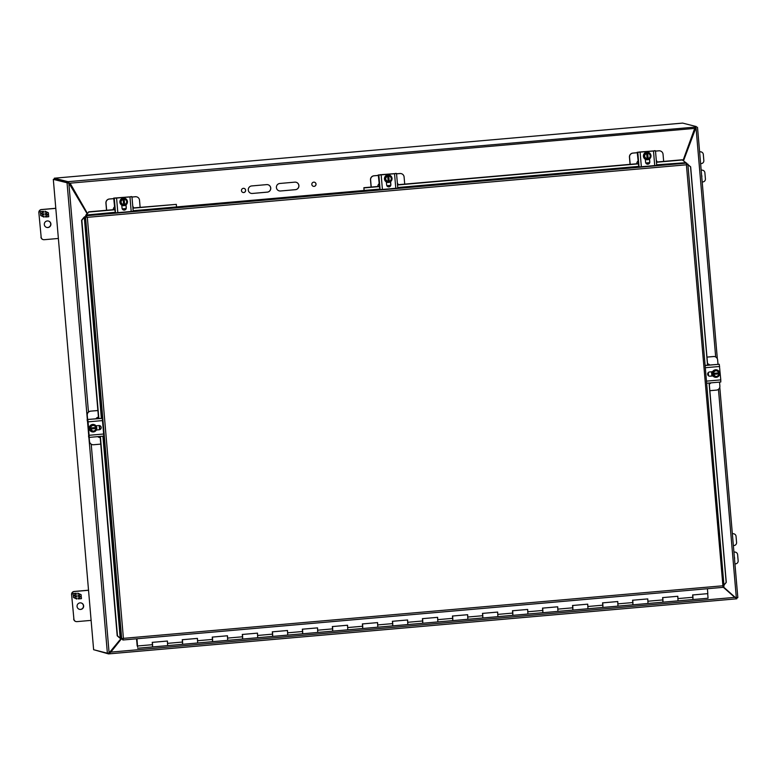<?xml version="1.0" encoding="UTF-8"?>
<svg xmlns="http://www.w3.org/2000/svg" width="777" height="777" viewBox="0 0 777 777"><rect width="100%" height="100%" fill="white"/><g stroke="black" fill="none" stroke-linecap="round" stroke-linejoin="round"><path stroke-width="1.17" d="M87.51 419.454L87.141 415.239A3.778 3.768 -75.8 0 1 90.579 411.15L97.883 410.509M97.883 410.547L90.579 411.15M87.616 419.444L87.257 415.268A3.778 3.768 -75.8 0 1 90.686 411.179M88.976 433.566L88.899 435.751M89.034 437.325L89.374 441.287A3.778 3.768 104.2 0 0 92.259 444.629M100.767 444.114L93.561 444.745A3.778 3.768 -75.8 0 1 89.491 441.317L89.151 437.354M89.005 435.742L89.102 435.003M87.956 421.658L87.752 421.066M87.646 421.037L88.083 423.086M95.989 418.696A3.778 3.768 -75.8 0 1 98.456 417.132M96.261 425.767L96.309 426.291M97.747 436.635A3.778 3.768 104.2 0 0 100.204 437.529M99.194 437.393A3.778 3.768 104.2 0 0 100.194 437.5M655.497 151.097L658.857 150.796A3.778 3.768 -75.8 0 1 660.159 150.913M656.973 161.995A3.778 3.768 104.2 0 0 656.303 160.431M663.655 161.412L663.043 154.264A3.778 3.768 -75.8 0 0 660.217 150.932L660.1 150.903M655.506 151.136L658.964 150.825A3.778 3.768 -75.8 0 1 660.217 150.932M637.179 152.7L632.876 153.079A3.778 3.768 104.2 0 0 629.448 157.168L629.555 157.197A3.778 3.768 -75.8 0 1 632.983 153.108L637.179 152.739M656.293 160.305A3.778 3.768 -75.8 0 1 657.07 161.985M649.485 159.431L648.494 159.518M646.571 159.683L645.376 159.79M637.859 161.14A3.778 3.768 104.2 0 0 636.751 163.772M630.166 164.345L629.555 157.197M630.06 164.355L629.448 157.168M131.973 197.008L135.324 196.717A3.778 3.768 -75.8 0 1 136.626 196.834M133.44 207.915A3.778 3.768 104.2 0 0 132.77 206.352M140.122 207.323L139.51 200.184A3.778 3.768 -75.8 0 0 136.684 196.843L136.577 196.824M131.973 197.047L135.431 196.746A3.778 3.768 -75.8 0 1 136.684 196.843M113.646 198.621L109.343 198.999A3.778 3.768 104.2 0 0 105.915 203.088L106.022 203.118A3.778 3.768 -75.8 0 1 109.46 199.029L113.646 198.659M132.76 206.216A3.778 3.768 -75.8 0 1 133.547 207.906M125.952 205.351L124.961 205.439M123.048 205.604L121.843 205.711M114.336 207.061A3.778 3.768 104.2 0 0 113.219 209.683M106.643 210.266L106.022 203.118M106.536 210.276L105.915 203.088M136.917 638.762L137.422 644.696M662.606 597.542L663.014 602.165L662.791 597.591L677.806 596.27L678.03 600.854L677.758 596.513M692.628 594.91L693.035 599.533L692.812 594.949L707.828 593.638L707.41 588.723M632.585 600.174L632.993 604.807L632.769 600.223L647.785 598.902L648.008 603.486L647.736 599.145M602.563 602.806L602.971 607.439L602.748 602.855L617.764 601.534L617.977 606.118M572.542 605.438L572.95 610.071L572.727 605.487L587.733 604.166L587.956 608.75L587.694 604.409M542.521 608.07L542.929 612.703L542.705 608.119L557.711 606.798L557.935 611.382L557.663 607.041M512.499 610.703L512.907 615.335L512.684 610.751L527.69 609.44L527.913 614.015L527.641 609.673M482.876 617.968L482.663 613.383L497.668 612.072L497.892 616.656L497.62 612.315M452.457 615.976L452.855 620.6L452.641 616.015L467.647 614.704L467.871 619.288L467.599 614.947M422.435 618.609L422.834 623.232L422.61 618.657L437.626 617.336L437.849 621.921L437.577 617.579M392.404 621.241L392.812 625.873L392.589 621.289L407.604 619.968L407.828 624.553L407.556 620.211M362.383 623.873L362.791 628.506L362.568 623.921L377.583 622.6L377.807 627.185L377.535 622.843M332.362 626.505L332.77 631.138L332.546 626.553L347.562 625.232L347.775 629.817M302.34 629.137L302.748 633.77L302.525 629.185L317.54 627.865L317.754 632.449L317.492 628.107M272.319 631.769L272.727 636.402L272.504 631.818L287.509 630.506L287.733 635.081L287.471 630.739M242.298 634.401L242.706 639.034L242.482 634.45L257.488 633.138L257.711 637.723L257.44 633.372M212.675 641.666L212.461 637.082L227.467 635.771L227.69 640.355L227.418 636.013M182.255 639.675L182.663 644.298L182.44 639.714L197.445 638.403L197.669 642.987L197.397 638.645M152.234 642.307L152.632 646.93L152.418 642.356L167.424 641.035L167.647 645.619L167.376 641.278M137.364 644.706L136.985 638.762M707.692 593.647L708.051 598.222L617.987 606.118L617.715 601.777M482.478 613.344L482.886 617.968L347.785 629.817L347.513 625.475M686.742 163.898L687.859 164.112L686.402 164.802L686.47 164.17M103.574 436.13L120.95 638.811L123.417 638.354L122.892 639.995L723.047 587.354L686.402 164.802L87.325 217.346L84.518 216.734L84.149 217.443L85.839 216.628L85.703 215.326L87.325 217.346L123.417 638.354L722.493 585.809L723.076 586.295L724.038 586.179L687.859 164.151M723.047 587.354L122.892 639.995L122.028 638.995M686.402 164.802L686.674 163.102L685.906 162.908L85.752 215.54M724.038 586.179L687.859 164.112L686.314 164.782M87.325 217.346L85.528 216.919L121.717 639.005M120.95 638.811L120.212 638.179L102.894 436.188M686.781 164.238L686.674 163.102L86.519 215.734L86.616 216.822M120.707 638.82L120.338 638.325M101.379 418.463L84.285 217.181M133.149 210.732L380.05 189.073M656.682 164.811L685.858 162.684L682.361 159.984L656.458 162.257M86.062 215.054L115.462 212.276M707.556 365.229L690.549 166.89L687.907 164.646M723.95 585.071L726.174 582.42L709.08 383.022M708.459 375.757L708.197 372.669M723.95 585.149L726.281 582.381L709.187 383.012M707.662 365.219L690.656 166.851L687.898 164.51M708.575 375.845L708.294 372.562M84.149 217.443L81.847 220.28L98.844 418.618M99.446 425.553L99.786 429.584M100.369 436.412L117.463 635.809L120.212 638.179M100.107 436.431L117.201 635.8L119.949 638.17M83.877 217.443L81.575 220.28L98.582 418.648M99.174 425.524L99.524 429.671M364.083 190.618L363.869 187.704L364.151 190.472M115.054 209.741L88.743 212.053L86.334 214.84M176.515 206.925L176.33 204.37L132.925 208.178M126 208.78L122.358 209.1M649.533 162.869L645.891 163.189M638.587 163.83L397.513 184.975M390.588 185.577L386.946 185.897M379.642 186.538L363.966 187.917M86.228 214.627L88.743 212.053M176.33 204.37L132.906 207.964M126.088 208.557L122.251 208.896M115.045 209.528L88.646 211.839M685.042 162.111L682.255 159.78L656.439 162.043M649.611 162.646L645.774 162.976M638.577 163.607L397.494 184.751M390.676 185.353L386.839 185.693M379.632 186.325L363.869 187.704M243.745 192.55A2.127 2.117 104.2 0 0 244.095 188.384A2.127 2.117 104.2 0 0 241.462 190.268A2.127 2.117 104.2 0 0 243.745 192.55M243.007 192.482A2.127 2.117 104.2 0 0 245.59 190.608A2.127 2.117 104.2 0 0 244.046 188.374M314.112 186.383A2.127 2.117 104.2 0 0 314.452 182.206A2.127 2.117 104.2 0 0 311.82 184.1A2.127 2.117 104.2 0 0 314.112 186.383M313.374 186.315A2.127 2.117 104.2 0 0 315.957 184.44A2.127 2.117 104.2 0 0 314.413 182.197M723.086 586.616L736.819 598.795L736.742 597.736M54.312 179.283L54.332 178.205L682.643 123.096L696.347 126.573L683.498 160.82M696.386 126.991L68.046 181.682L68.133 182.76L54.429 179.283M108.459 653.136L108.527 653.904L94.707 649.99M682.643 123.096L54.332 178.205L68.046 181.682L87.073 213.656M735.576 597.309L109.751 652.204L108.527 653.904L736.819 598.795M88.461 412.033L68.803 182.75L53.312 179.37L69.007 183.246M109.751 652.204L120.794 638.811M252.331 193.463L267.346 192.142A3.778 3.768 104.2 0 0 267.948 184.722A3.778 3.768 104.2 0 0 266.705 184.615L251.69 185.936A3.778 3.768 104.2 0 0 251.088 193.356A3.778 3.768 104.2 0 0 252.331 193.463L267.259 192.123A3.778 3.768 104.2 0 0 267.91 184.712M280.478 190.996L295.493 189.675A3.778 3.768 104.2 0 0 296.095 182.255A3.778 3.768 104.2 0 0 294.842 182.148L279.837 183.469A3.778 3.768 104.2 0 0 279.225 190.889A3.778 3.768 104.2 0 0 280.478 190.996L295.406 189.656A3.778 3.768 104.2 0 0 296.056 182.245M251.039 193.347A3.778 3.768 104.2 0 0 252.253 193.444M279.186 190.88A3.778 3.768 104.2 0 0 280.4 190.967M709.265 383.935A3.778 3.768 104.2 0 0 710.79 382.867M709.848 390.695L716.433 390.112A3.778 3.768 -75.8 0 0 719.871 386.023L719.531 382.099M706.973 357.119L713.558 356.546A3.778 3.768 -75.8 0 1 717.637 359.974L717.987 364.151M710.936 382.857A3.778 3.768 -75.8 0 1 709.275 384.003M711.878 375.99L711.518 371.804M711.985 375.99L711.625 371.794M709.615 364.879A3.778 3.768 104.2 0 0 707.546 363.811M714.753 356.633A3.778 3.768 104.2 0 0 713.451 356.517L713.558 356.546M709.537 364.889A3.778 3.768 104.2 0 0 707.808 363.869M706.963 357.09L713.451 356.517M80.08 602.865A3.302 3.293 -75.8 0 1 83.644 606.429A3.302 3.293 -75.8 0 1 79.555 609.362A3.302 3.293 -75.8 0 1 80.08 602.865M81.07 602.933A3.302 3.293 -75.8 0 1 80.429 609.401A3.302 3.293 -75.8 0 1 79.439 609.333M73.689 618.997A2.836 2.826 104.2 0 0 75.806 621.493L76.02 621.551A2.836 2.826 -75.8 0 1 73.902 619.046L71.591 594.531L73.902 619.046M88.529 590.209L74.165 591.462A2.836 2.826 104.2 0 0 71.591 594.531M76.02 621.551A2.836 2.826 -75.8 0 0 76.962 621.619L91.113 620.386M71.814 594.59A2.836 2.826 -75.8 0 1 74.378 591.52L74.165 591.462M88.539 590.277L74.378 591.52M74.485 595.736L73.261 595.163L73.125 593.531L76.311 593.249L76.399 594.22L74.806 594.356L74.932 595.833L76.525 595.697L76.602 596.6L75.01 596.736L75.136 598.212L76.729 598.076L76.806 599.048L73.465 597.484L73.32 595.842L74.485 595.736M79.575 595.425L79.448 593.949L77.855 594.094L77.778 593.123L81.119 594.687L81.255 596.328L80.089 596.425L81.313 596.998L81.459 598.64L78.273 598.921L78.186 597.95L79.778 597.804L79.652 596.328L78.059 596.464L77.982 595.571L79.575 595.425M76.7 598.076L76.787 599.038M75.136 598.212L75.01 596.736M76.496 595.697L76.573 596.59L74.98 596.726M74.932 595.833L74.777 594.356L76.369 594.211L76.292 593.249M79.448 593.949L77.855 594.084M79.652 596.328L78.059 596.464M81.255 596.328L80.07 596.425L81.294 596.998L81.43 598.63L78.273 598.912M77.778 593.123L81.09 594.677L81.235 596.318M47.339 220.95A3.302 3.293 -75.8 0 1 50.903 224.504A3.302 3.293 -75.8 0 1 46.805 227.447A3.302 3.293 -75.8 0 1 47.339 220.95M48.329 221.008A3.302 3.293 -75.8 0 1 47.688 227.476A3.302 3.293 -75.8 0 1 46.698 227.418M40.948 237.072A2.836 2.826 104.2 0 0 43.065 239.578L43.279 239.627A2.836 2.826 -75.8 0 1 41.162 237.131L38.85 212.616L41.162 237.131M55.789 208.285L41.424 209.547A2.836 2.826 104.2 0 0 38.85 212.616M43.279 239.627A2.836 2.826 -75.8 0 0 44.221 239.704L58.372 238.461M39.064 212.675A2.836 2.826 -75.8 0 1 41.637 209.605L41.424 209.547M55.798 208.362L41.637 209.605M41.744 213.821L40.521 213.248L40.385 211.606L43.57 211.325L43.648 212.296L42.065 212.442L42.191 213.918L43.774 213.782L43.852 214.675L42.269 214.821L42.395 216.297L43.978 216.152L44.066 217.133L40.725 215.559L40.579 213.918L41.744 213.821M46.834 213.51L46.707 212.034L45.115 212.17L45.027 211.198L48.378 212.762L48.514 214.403L47.348 214.51L48.572 215.083L48.718 216.725L45.532 216.997L45.445 216.025L47.038 215.889L46.911 214.413L45.319 214.549L45.241 213.646L46.834 213.51M43.959 216.161L44.046 217.113M42.395 216.297L42.269 214.821M43.755 213.782L43.833 214.675L42.24 214.811M42.191 213.918L42.065 212.442M43.648 212.296L42.036 212.432M43.551 211.334L43.629 212.296M46.707 212.034L45.115 212.16M46.911 214.413L45.319 214.539M45.027 211.208L48.349 212.762L48.495 214.403L47.329 214.501L48.553 215.074L48.689 216.715L45.532 216.987M734.352 557.148A2.36 2.35 -75.8 0 1 734.508 558.916M733.925 552.146L734.566 552.097A2.836 2.826 -75.8 0 1 735.508 552.165L735.295 552.117A2.836 2.826 104.2 0 0 734.352 552.039L733.925 552.078M732.779 533.702L732.993 533.75A2.836 2.826 -75.8 0 1 733.935 533.828L733.721 533.78A2.836 2.826 104.2 0 0 732.779 533.702L732.352 533.741M733.362 545.58L734.003 545.522A2.836 2.826 -75.8 0 0 736.577 542.453L736.052 536.334A2.836 2.826 -75.8 0 0 733.935 533.828M735.508 552.165A2.836 2.826 -75.8 0 1 737.626 554.671L738.15 560.79A2.836 2.826 -75.8 0 1 735.576 563.859L734.935 563.917M732.993 533.75L732.352 533.809M701.612 175.233A2.36 2.35 -75.8 0 1 701.767 177.001M701.184 170.231L701.825 170.173A2.836 2.826 -75.8 0 1 702.767 170.25L702.544 170.192A2.836 2.826 104.2 0 0 701.612 170.124L701.175 170.163M700.038 151.777L700.252 151.836A2.836 2.826 -75.8 0 1 701.194 151.913L700.98 151.855A2.836 2.826 104.2 0 0 700.038 151.777L699.611 151.816M700.621 163.665L701.262 163.607A2.836 2.826 -75.8 0 0 703.836 160.538L703.311 154.409A2.836 2.826 -75.8 0 0 701.194 151.913M702.767 170.25A2.836 2.826 -75.8 0 1 704.885 172.747L705.409 178.865A2.836 2.826 -75.8 0 1 702.835 181.935L702.194 181.993M700.252 151.836L699.611 151.894M137.636 646.95L137.208 644.92L137.636 646.95M647.192 159.266L649.349 159.11L651.048 155.701L648.785 152.642L645.308 152.875L643.609 156.284L645.862 159.343L647.144 158.838A2.836 2.826 -75.8 0 1 646.668 153.283L645.522 152.923L643.812 156.332L646.076 159.402M648.785 152.642L646.649 152.826M647.668 152.739L647.688 153.05C651.048 154.72 651.213 156.672 648.193 158.906L648.222 159.207M648.173 158.751L647.697 153.195A2.836 2.826 -75.8 0 1 648.173 158.751L648.193 158.906M647.697 153.195L648.115 153.273A2.836 2.826 -75.8 0 1 648.135 158.741M648.105 159.178L647.552 152.71M646.639 153.292L647.115 158.829A2.836 2.826 -75.8 0 1 646.707 158.761C643.968 156.964 643.948 155.138 646.678 153.283L646.668 153.137C643.647 155.371 643.812 157.323 647.173 158.994M648.154 152.302L648.096 152.292A3.778 3.768 104.2 0 0 643.414 155.653A3.778 3.768 104.2 0 0 646.27 159.625A3.778 3.768 -75.8 0 1 646.901 152.205A3.778 3.768 -75.8 0 1 650.971 155.594M650.99 155.827A3.778 3.768 -75.8 0 1 649.368 159.071M649.3 159.12A3.778 3.768 -75.8 0 1 646.289 159.625L646.241 159.615M638.568 165.19L637.227 152.195L637.791 152.331L639.044 166.938L656.73 165.384L655.467 150.796L638.655 152.069M654.739 165.618L653.486 151.02L637.791 152.331M649.553 158.935L649.805 161.888A2.127 2.117 -75.8 0 1 647.173 164.132A2.127 2.117 -75.8 0 1 645.59 162.257L645.328 159.246M653.486 151.02L655.467 150.787M639.044 166.938L638.645 166.395M647.115 164.112A2.127 2.117 104.2 0 0 649.689 161.859L649.446 159.013M653.428 150.981L654.904 150.641M123.669 205.177L125.816 205.031L127.525 201.622L125.262 198.553L121.785 198.795L120.076 202.205L122.339 205.264L123.621 204.749A2.836 2.826 -75.8 0 1 123.145 199.203L121.989 198.844L120.289 202.253L122.543 205.313M125.262 198.553L123.116 198.747M124.135 198.659L124.165 198.961C127.515 200.641 127.69 202.593 124.66 204.817L124.689 205.128M124.641 204.662L124.165 199.116A2.836 2.826 -75.8 0 1 124.641 204.662L124.66 204.817M124.582 205.099L124.029 198.63M123.193 204.681C120.435 202.884 120.416 201.058 123.145 199.203L123.145 199.058C120.124 201.282 120.289 203.234 123.64 204.914M123.621 204.749L123.106 199.213M124.573 199.184A2.836 2.826 -75.8 0 1 124.602 204.652M124.573 198.213L124.621 198.222A3.778 3.768 104.2 0 0 124.573 198.213A3.778 3.768 104.2 0 0 119.891 201.564A3.778 3.768 104.2 0 0 122.708 205.536A3.778 3.768 104.2 0 0 122.737 205.536L122.766 205.546A3.778 3.768 -75.8 0 1 123.368 198.125A3.778 3.768 -75.8 0 1 127.438 201.515M127.457 201.748A3.778 3.768 -75.8 0 1 125.835 204.982M125.767 205.031A3.778 3.768 -75.8 0 1 122.766 205.546M115.035 211.101L113.695 198.106L114.268 198.252L115.511 212.849L133.197 211.305L131.944 196.707L113.704 198.116M131.206 211.529L129.963 196.931L114.268 198.252M126.02 204.846L126.272 207.799A2.127 2.117 -75.8 0 1 123.64 210.043A2.127 2.117 -75.8 0 1 122.057 208.178L121.795 205.167M129.963 196.931L131.944 196.707L133.197 211.305M115.511 212.849L115.122 212.315M123.592 210.033A2.127 2.117 104.2 0 0 126.165 207.78L125.923 204.924M129.905 196.902L131.371 196.562M89.685 426.845L90.297 427.991C91.968 424.63 93.92 424.456 96.134 427.486L96.348 426.33L92.735 424.572L89.685 426.845L89.967 430.118L93.57 431.876L96.63 429.603L96.338 427.467M89.967 430.118L93.57 431.876M89.986 428.02L90.171 430.176M92.949 424.621L89.889 426.894M90.433 427.981C90.86 426.087 92.026 425.262 93.949 425.505A2.836 2.826 -75.8 0 0 90.433 427.981L96.134 427.486M96.533 428.477L96.222 428.506C94.551 431.876 92.609 432.041 90.385 429.021L96.057 428.515A2.836 2.826 -75.8 0 1 90.52 429.001L90.074 429.05M89.967 429.021L96.416 428.448M93.93 425.495A2.836 2.826 -75.8 0 1 95.94 427.486A2.836 2.826 -75.8 0 0 93.949 425.505M96.027 428.506A2.836 2.826 -75.8 0 1 92.531 430.992M93.93 424.524L93.978 424.533A3.778 3.768 104.2 0 0 93.93 424.524A3.778 3.768 104.2 0 0 89.248 428.515A3.778 3.768 104.2 0 0 92.065 431.847A3.778 3.768 104.2 0 0 92.094 431.847L92.123 431.857A3.778 3.768 -75.8 0 1 89.297 428.525A3.778 3.768 -75.8 0 1 96.319 426.311M96.348 426.369A3.778 3.768 -75.8 0 1 96.61 429.419M96.503 429.7A3.778 3.768 -75.8 0 1 92.123 431.857M102.642 420.58L88.083 421.853L89.248 437.383L103.817 436.111L102.292 418.385L87.17 419.522L100.301 418.444M95.959 425.796L98.922 425.534A2.127 2.117 -75.8 0 1 101.204 427.816A2.127 2.117 -75.8 0 1 99.281 429.759L96.348 430.021M87.286 420.949L87.17 419.512L87.976 421.824L89.005 435.712M88.685 437.237L88.559 435.81L89.248 437.383L103.817 436.111M88.083 421.853L87.733 419.658M96.367 429.982L99.174 429.739A2.127 2.117 104.2 0 0 99.563 425.573M89.724 419.327L92.327 419.104L89.724 419.327M90.2 419.289L92.24 419.114M90.822 419.289L91.88 419.153L90.822 419.279M693.035 599.533L692.851 598.824M137.626 648.251L152.632 646.93L152.447 646.221M152.632 646.93L182.663 644.298L182.469 643.589M212.276 637.043L212.49 640.957M182.663 644.298L242.706 639.034L242.511 638.325M242.706 639.034L272.727 636.402L272.533 635.693M272.727 636.402L302.748 633.77L302.554 633.061M302.748 633.77L332.77 631.138L332.585 630.429M362.791 628.506L362.606 627.787M392.812 625.873L392.628 625.155M422.834 623.232L422.649 622.523M452.855 620.6L452.67 619.891M617.987 606.118L482.886 617.968L482.692 617.259M512.907 615.335L512.713 614.626M542.929 612.703L542.734 611.994M572.95 610.071L572.756 609.362M602.971 607.439L602.777 606.73M632.993 604.807L632.808 604.088M663.014 602.165L662.83 601.456M137.238 645.862L136.509 638.801M137.17 645.872L136.577 638.791M713.315 373.339L719.317 372.824L719.22 371.697L715.607 369.939L712.558 372.212L712.839 375.485L716.443 377.243L719.502 374.97L719.211 372.834M712.839 375.485L716.443 377.243M712.558 372.212L713.043 375.544M715.821 369.988L712.762 372.261M719.405 373.844L719.094 373.873C717.424 377.243 715.481 377.418 713.257 374.388L712.946 374.417M713.393 374.368L715.423 376.359A2.836 2.826 -75.8 0 1 713.393 374.368L718.929 373.883A2.836 2.826 -75.8 0 1 715.403 376.359A2.836 2.826 -75.8 0 0 718.929 373.883L719.094 373.873M712.839 374.388L719.298 373.815M712.859 373.387L713.305 373.348A2.836 2.826 -75.8 0 1 718.842 372.863A2.836 2.826 -75.8 0 0 716.802 370.862M719.007 372.853C716.792 369.823 714.84 369.998 713.169 373.368L713.305 373.348C713.733 371.455 714.898 370.629 716.821 370.872M716.802 369.891L716.85 369.901A3.778 3.768 104.2 0 0 716.802 369.891A3.778 3.768 104.2 0 0 712.12 373.883A3.778 3.768 104.2 0 0 714.966 377.224A3.778 3.768 -75.8 0 1 712.169 373.892A3.778 3.768 -75.8 0 1 719.191 371.678M719.22 371.746A3.778 3.768 -75.8 0 1 719.483 374.786M719.376 375.068A3.778 3.768 -75.8 0 1 714.995 377.224L714.937 377.214M706.04 365.316L719.279 364.267L705.127 365.511M706.468 381.138L720.784 379.885L719.279 364.267M712.946 375.942L709.945 376.204A2.127 2.117 -75.8 0 1 707.662 373.922A2.127 2.117 -75.8 0 1 709.586 371.969L712.587 371.707M720.784 379.885L720.803 381.993L706.643 383.236L720.803 381.993M709.187 376.126A2.127 2.117 104.2 0 0 709.838 376.175L712.917 375.903M396.561 173.805L399.912 173.514A3.778 3.768 -75.8 0 1 401.214 173.63M398.028 184.703A3.778 3.768 104.2 0 0 397.358 183.139M404.71 184.12L404.098 176.971A3.778 3.768 -75.8 0 0 401.272 173.64L401.165 173.611M396.561 173.844L400.019 173.543A3.778 3.768 -75.8 0 1 401.272 173.64M378.234 175.417L373.931 175.787A3.778 3.768 104.2 0 0 370.503 179.885L370.61 179.914A3.778 3.768 -75.8 0 1 374.048 175.816L378.234 175.447M397.348 183.013A3.778 3.768 -75.8 0 1 398.135 184.703M390.54 182.139L389.549 182.226M387.626 182.401L386.431 182.508M378.923 183.848A3.778 3.768 104.2 0 0 377.807 186.48M371.221 187.063L370.61 179.914M371.115 187.063L370.503 179.885M388.257 181.973L390.404 181.828L392.103 178.409L389.85 175.349L386.363 175.583L384.664 178.992L386.927 182.061L388.209 181.546A2.836 2.826 -75.8 0 1 387.733 176L386.577 175.641L384.868 179.05L387.131 182.109M389.85 175.349L387.704 175.544M388.723 175.447L388.753 175.757C392.103 177.428 392.278 179.38 389.248 181.614L389.277 181.925M389.228 181.459L388.753 175.903A2.836 2.826 -75.8 0 1 389.228 181.459L389.248 181.614M388.753 175.903L389.18 175.981A2.836 2.826 -75.8 0 1 389.19 181.449M389.17 181.896L388.617 175.417M387.694 176.01L388.17 181.536A2.836 2.826 -75.8 0 1 387.762 181.468C385.023 179.681 385.003 177.855 387.733 176L387.733 175.845C384.702 178.079 384.877 180.031 388.228 181.701M389.209 175.019L389.16 175A3.778 3.768 104.2 0 0 389.16 175A3.778 3.768 104.2 0 0 384.469 178.36A3.778 3.768 104.2 0 0 387.325 182.333A3.778 3.768 -75.8 0 1 387.956 174.912A3.778 3.768 -75.8 0 1 392.026 178.302M392.045 178.545A3.778 3.768 -75.8 0 1 390.423 181.779M390.355 181.828A3.778 3.768 -75.8 0 1 387.354 182.342L387.296 182.323M379.623 187.898L378.282 174.903L378.846 175.048L380.099 189.646L397.785 188.102L396.523 173.494L379.71 174.776M395.794 188.325L394.541 173.727L378.846 175.048M390.608 181.643L390.86 184.596A2.127 2.117 -75.8 0 1 388.228 186.839A2.127 2.117 -75.8 0 1 386.645 184.965L386.383 181.964M394.541 173.727L396.532 173.504L397.785 188.102M380.099 189.646L379.71 189.102M388.17 186.83A2.127 2.117 104.2 0 0 390.753 184.567L390.51 181.721M394.493 173.698L395.959 173.358M68.716 182.731L68.133 182.76M53.312 179.37L93.629 649.718L107.381 653.204L109.12 653.039L91.22 444.211M68.803 182.75A3.778 3.768 -75.8 0 1 70.804 184.421L87.364 213.316M121.387 638.917L111.121 651.748A3.778 3.768 -75.8 0 1 109.12 653.039M723.096 587.082L734.129 596.814A3.778 3.768 104.2 0 0 736.324 597.746L737.829 597.62L719.784 387.208L737.829 597.62M697.503 127.273L717.346 358.828L697.503 127.282M715.685 356.983L696.007 127.447A3.778 3.768 104.2 0 0 694.317 129.448L683.051 160.441M678 598.581L693.016 597.27M647.979 601.213L662.995 599.902M617.958 603.855L632.973 602.534M587.936 606.487L602.942 605.166M557.915 609.119L572.921 607.799M527.894 611.752L542.9 610.431M497.872 614.384L512.878 613.063M467.851 617.016L482.857 615.705M437.82 619.648L452.836 618.337M407.799 622.28L422.814 620.969M377.777 624.912L392.793 623.601M347.756 627.554L362.772 626.233M317.735 630.186L332.75 628.865M287.713 632.818L302.719 631.497M257.692 635.45L272.698 634.129M227.671 638.082L242.677 636.761M197.649 640.714L212.655 639.403M167.618 643.346L182.634 642.035M137.597 645.978L152.613 644.667M84.761 216.725L102.049 418.317M397.737 187.519L638.995 166.365M108.576 653.904L736.8 598.805M69.085 183.265L695.833 128.302M640.102 152.185L641.355 166.793M116.579 198.106L117.832 212.704M89.238 435.275L103.797 433.993M719.628 366.462L705.312 367.715M381.167 174.903L382.41 189.501M67.055 182.857L87.345 419.483M87.471 420.988L88.733 435.771M88.869 437.286L107.381 653.204M718.453 389.316L736.324 597.746M655.477 150.787L656.73 165.384M115.122 197.989L113.695 198.106M90.52 429.001L92.55 430.992M347.785 629.817L332.77 631.138"/></g></svg>
